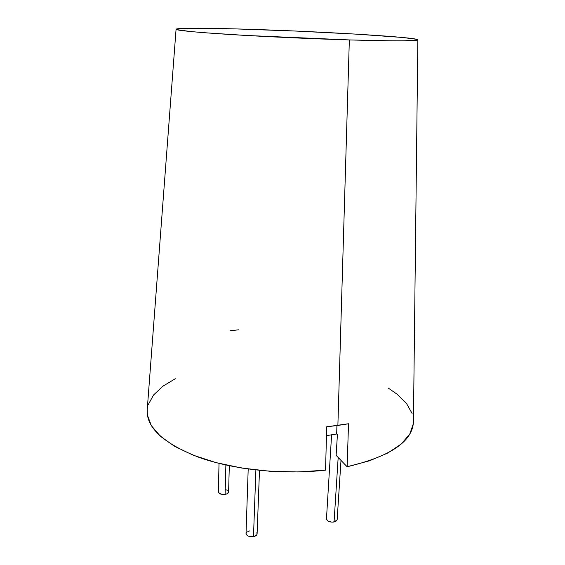 <?xml version="1.0" encoding="UTF-8"?>
<svg xmlns="http://www.w3.org/2000/svg" width="565" height="565" viewBox="0 0 565 565"><rect width="100%" height="100%" fill="white"/><g stroke="black" fill="none" stroke-linecap="round" stroke-linejoin="round"><path stroke-width="0.85" d="M256.757 532.816L257.103 533.974L256.602 535.097L253.487 536.602L249.229 536.425L247.477 535.705L246.029 533.6C246.672 535.959 249.158 536.955 253.487 536.602L255.896 469.988L253.487 536.602C255.733 536.121 256.941 535.232 257.103 533.925L259.483 470.37M331.591 434.859L326.457 518.96C327.142 521.318 329.678 522.35 334.056 522.039L338.174 457.473L334.056 522.039L337.15 519.8L340.992 460.397M219.029 463.392L218.351 491.889C218.93 493.838 221.183 494.665 225.11 494.368L225.873 465.009L225.11 494.368C227.285 493.951 228.444 493.167 228.599 492.016L229.312 465.751M147.253 409.364L147.373 415.056L151.371 425.692L160.396 436.244L174.437 446.237L193.181 455.185L215.992 462.608L241.919 468.067L269.752 471.245L298.108 471.952L325.546 470.151L326.711 426.78L348.52 423.757L347.129 466.747L336.119 455.348L337.418 434.711L336.676 433.969L337.418 434.711L336.119 455.348L347.129 466.747C390.168 456.548 412.266 441.689 413.425 422.182L417.86 39.861C416.553 41.132 393.713 41.16 349.339 39.931L337.877 425.459L348.52 423.757L347.129 466.747L369.503 460.786L387.738 453.059L401.249 444.005L409.773 434.09L413.312 423.771L413.439 421.003M176.068 29.302L147.161 410.557C146.702 428.136 164.083 443.779 199.304 457.481C234.101 469.847 283.566 474.946 325.546 470.151L326.711 426.78L337.877 425.459L349.339 39.931C311.753 38.808 264.582 36.654 230.132 34.5C194.996 32.219 176.972 30.489 176.068 29.302C175.623 27.749 211.218 28.024 255.246 29.5C326.111 31.774 418.488 37.339 417.86 39.861M175.284 378.741L162.755 386.298L153.503 395.055L148.214 404.724M336.676 433.969L326.471 435.65L336.676 433.969L336.924 425.593L336.676 433.969M412.097 413.446L406.503 403.481L397.026 394.158L388.183 388.035M349.339 39.931L245.789 35.433L204.488 32.728L190.207 31.506L176.45 29.564L176.909 28.907L190.808 28.271L236.022 28.921L296.477 31.089L357.038 34.183L402.605 37.481L416.885 39.338L417.57 40.044L404.3 40.814L390.26 40.807L349.339 39.931M218.351 491.868L219.594 493.584L223.119 494.481L226.855 493.881L228.592 492.143M227.335 490.3L225.718 489.678M326.457 519.143L328.159 521.191L332.015 522.173L335.744 521.502L337.15 519.765M246.036 533.522L246.552 532.407M247.83 531.495L249.673 530.923M238.79 329.805L229.99 330.758M248.197 469.014L246.029 533.607"/></g></svg>
